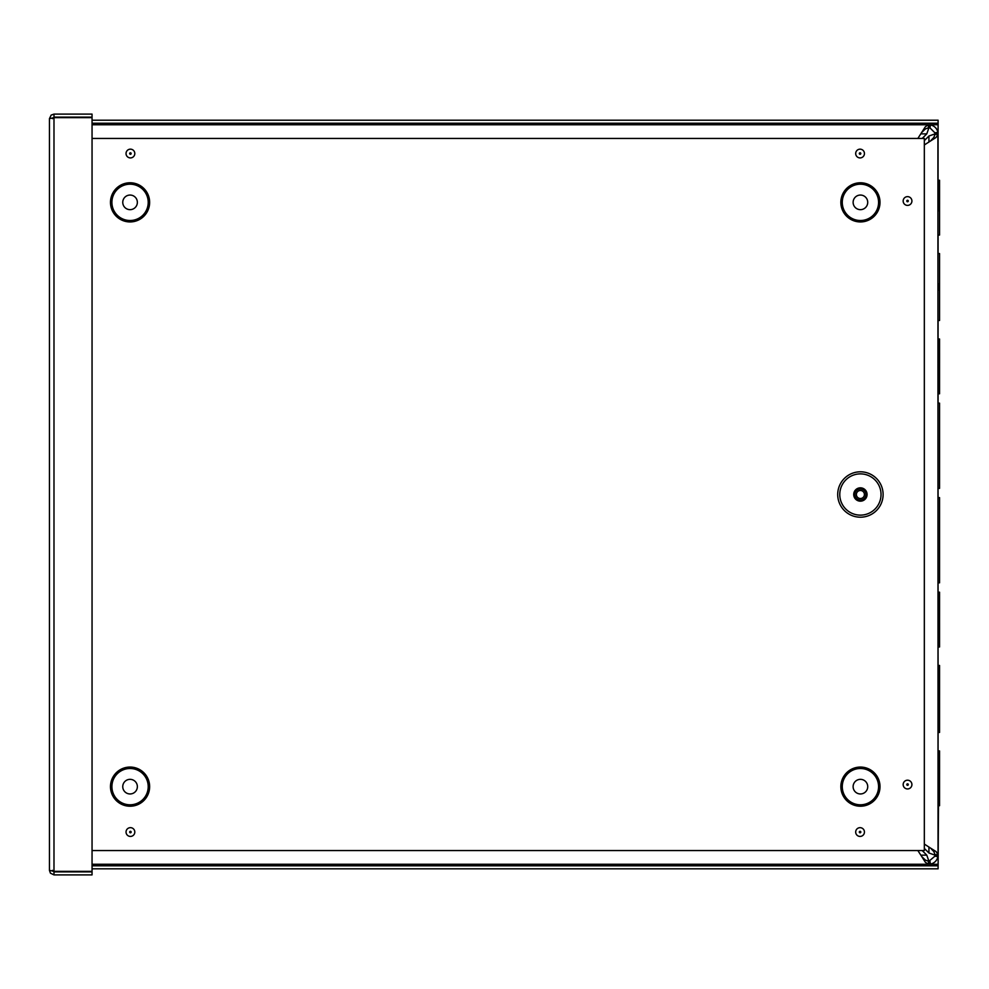 <?xml version="1.0" encoding="UTF-8"?>
<svg xmlns="http://www.w3.org/2000/svg" width="989" height="989" viewBox="0 0 989 989"><rect width="100%" height="100%" fill="white"/><g stroke="black" fill="none" stroke-linecap="round" stroke-linejoin="round"><path stroke-width="1.48" d="M917.866 138.448L925.37 126.716L928.473 124.762L930.439 124.886C934.457 125.863 936.942 128.347 937.918 132.365L938.042 854.694L938.042 805.714L939.55 805.714L939.55 750.935L938.042 750.935L938.042 582.83L938.091 592.201L939.55 592.201L939.55 616.543L938.042 616.543M938.648 775.277L938.648 781.372L939.55 781.372L939.55 775.277L938.042 775.277L938.091 732.429L939.55 732.429L939.55 695.91L938.042 695.91M938.648 781.372L938.091 868.824L92.051 868.824M920.969 855.151L926.78 855.151L928.931 861.246L934.939 856.165L935.025 854.694L938.042 854.694L937.918 856.659C936.942 860.677 934.457 863.162 930.439 864.139L928.473 864.262L928.473 861.246L928.931 864.262M938.042 582.83L939.55 582.83L939.55 497.615L938.042 497.615L938.042 496.812M938.042 489.221L938.091 497.615M938.042 488.368L939.55 488.368L939.55 403.153L938.042 403.153L938.042 369.441L939.55 369.441L939.55 339.004L938.042 339.004L938.042 320.498L939.55 320.498L939.55 283.991L938.042 283.991L938.042 290.074L939.55 290.074L938.042 290.074M938.091 235.048L938.091 253.555L938.042 235.048L939.55 235.048L939.55 180.27L938.042 180.27L938.042 134.331L935.025 134.331L934.939 132.86L929.944 127.865L928.473 127.779L928.473 124.762L92.051 124.762L928.473 124.762M939.55 204.624L938.042 204.624L938.091 124.738L92.051 124.738M938.091 403.153L938.091 393.783L939.55 393.783L939.55 363.346L938.042 363.346L938.091 320.498M939.55 781.372L938.042 781.372L938.042 775.277M939.55 210.706L938.042 210.706M939.55 369.441L938.042 369.441L938.042 363.346M928.473 127.779L925.37 128.953L921.822 132.353M928.931 124.762L928.931 127.779L926.78 133.874L922.205 138.448M928.473 864.262L92.051 864.262L928.473 864.262L925.37 862.309L921.822 856.672L925.37 860.071L928.473 861.246M921.822 856.672L917.854 850.552M938.042 133.874L935.025 133.874L928.931 136.025L924.332 140.623M924.332 848.401L928.931 853L935.025 855.151L938.042 855.151M935.025 854.694L933.851 851.591L930.451 848.043L936.089 851.591L938.042 854.694M924.332 844.074L930.451 848.043M938.042 134.331L936.089 137.434L924.332 144.95M930.451 140.982L933.851 137.434L935.025 134.331M926.78 855.151L922.181 850.552M939.55 290.074L939.55 253.555L938.042 253.555M939.55 622.637L939.55 616.543L939.55 622.637L938.042 622.637L939.55 622.637L939.55 646.979L938.042 646.979L938.091 665.473L939.55 665.473L939.55 702.005L938.042 702.005L939.55 702.005M92.051 865.808L938.091 865.808M938.091 124.738L938.091 123.217L92.051 123.217M938.091 123.217L938.091 120.201L92.051 120.201M52.466 118.643L53.987 117.122L92.051 117.122L92.051 114.106L53.987 114.106L51.156 115.095L49.45 118.643L53.987 117.654L92.051 117.654L92.051 871.346L53.987 871.346L49.45 870.357L49.45 118.643M53.987 117.122L53.987 114.106M49.45 870.357L50.439 873.188L53.987 874.894L92.051 874.894L92.051 871.878L53.987 871.878L53.987 874.894M52.466 870.357L53.987 871.878M52.701 871.161L53.987 871.346L53.987 117.654M860.405 517.198A22.698 22.698 0 0 1 840.749 483.151A22.698 22.698 0 0 1 880.062 483.151A22.698 22.698 0 0 1 860.405 517.198M860.405 500.063A5.563 5.563 0 0 0 865.214 491.718A5.563 5.563 0 0 0 855.584 491.718A5.563 5.563 0 0 0 860.405 500.063M860.405 498.518A4.018 4.018 0 0 0 863.879 492.497A4.018 4.018 0 0 0 856.919 492.497A4.018 4.018 0 0 0 860.405 498.518M860.059 832.8A0.754 0.754 0 0 1 859.416 831.675A0.754 0.754 0 0 1 860.714 831.675A0.754 0.754 0 0 1 860.059 832.8M92.051 138.448L924.332 138.448L924.332 850.552L92.051 850.552M907.531 785.328A0.754 0.754 0 0 1 906.888 784.203A0.754 0.754 0 0 1 908.186 784.203A0.754 0.754 0 0 1 907.531 785.328M907.531 201.756A0.754 0.754 0 0 1 906.888 200.643A0.754 0.754 0 0 1 908.186 200.643A0.754 0.754 0 0 1 907.531 201.756M860.059 154.284A0.754 0.754 0 0 1 859.416 153.159A0.754 0.754 0 0 1 860.714 153.159A0.754 0.754 0 0 1 860.059 154.284M130.424 154.284A0.754 0.754 0 0 1 129.769 153.159A0.754 0.754 0 0 1 131.067 153.159A0.754 0.754 0 0 1 130.424 154.284M130.424 832.8A0.754 0.754 0 0 1 129.769 831.675A0.754 0.754 0 0 1 131.067 831.675A0.754 0.754 0 0 1 130.424 832.8M860.43 209.656A7.306 7.306 0 0 0 866.747 198.702A7.306 7.306 0 0 0 854.1 198.702A7.306 7.306 0 0 0 860.43 209.656M860.43 793.957A7.306 7.306 0 0 0 866.747 782.991A7.306 7.306 0 0 0 854.1 782.991A7.306 7.306 0 0 0 860.43 793.957M130.054 209.656A7.306 7.306 0 0 0 136.383 198.702A7.306 7.306 0 0 0 123.736 198.702A7.306 7.306 0 0 0 130.054 209.656M130.054 793.957A7.306 7.306 0 0 0 136.383 782.991A7.306 7.306 0 0 0 123.736 782.991A7.306 7.306 0 0 0 130.054 793.957M938.648 204.624L938.648 210.706M938.648 363.346L938.648 369.441M937.918 856.659L934.939 856.165M937.918 132.365L934.939 132.86M930.439 124.886L929.944 127.865M930.439 864.139L929.944 861.159M926.78 133.874L920.969 133.874M928.931 853L928.931 847.19M928.931 141.835L928.931 136.025M938.709 283.991L938.709 290.074M938.648 616.543L938.648 622.637M938.709 695.91L938.709 702.005M92.051 864.287L938.091 864.287M860.405 515.133A20.633 20.633 0 0 1 842.541 484.19A20.633 20.633 0 0 1 878.269 484.19A20.633 20.633 0 0 1 860.405 515.133M860.405 501.176A6.676 6.676 0 0 0 866.179 491.162A6.676 6.676 0 0 0 854.62 491.162A6.676 6.676 0 0 0 860.405 501.176M860.059 836.422A4.376 4.376 0 0 0 863.854 829.858A4.376 4.376 0 0 0 856.276 829.858A4.376 4.376 0 0 0 860.059 836.422M907.531 788.95A4.376 4.376 0 0 0 911.326 782.386A4.376 4.376 0 0 0 903.748 782.386A4.376 4.376 0 0 0 907.531 788.95M860.059 157.919A4.376 4.376 0 0 0 863.854 151.354A4.376 4.376 0 0 0 856.276 151.354A4.376 4.376 0 0 0 860.059 157.919M860.43 806.22A19.57 19.57 0 0 1 843.481 776.86A19.57 19.57 0 0 1 877.379 776.86A19.57 19.57 0 0 1 860.43 806.22M130.054 806.22A19.57 19.57 0 0 1 113.105 776.86A19.57 19.57 0 0 1 147.015 776.86A19.57 19.57 0 0 1 130.054 806.22M130.054 221.932A19.57 19.57 0 0 1 113.105 192.571A19.57 19.57 0 0 1 147.015 192.571A19.57 19.57 0 0 1 130.054 221.932M860.43 221.932A19.57 19.57 0 0 1 843.481 192.571A19.57 19.57 0 0 1 877.379 192.571A19.57 19.57 0 0 1 860.43 221.932M130.424 836.422A4.376 4.376 0 0 0 134.22 829.858A4.376 4.376 0 0 0 126.629 829.858A4.376 4.376 0 0 0 130.424 836.422M130.424 157.919A4.376 4.376 0 0 0 134.22 151.354A4.376 4.376 0 0 0 126.629 151.354A4.376 4.376 0 0 0 130.424 157.919M907.531 205.391A4.376 4.376 0 0 0 911.326 198.826A4.376 4.376 0 0 0 903.748 198.826A4.376 4.376 0 0 0 907.531 205.391M860.43 220.51A18.148 18.148 0 0 0 876.143 193.275A18.148 18.148 0 0 0 844.705 193.275A18.148 18.148 0 0 0 860.43 220.51M860.43 804.799A18.148 18.148 0 0 0 876.143 777.577A18.148 18.148 0 0 0 844.705 777.577A18.148 18.148 0 0 0 860.43 804.799M130.054 220.51A18.148 18.148 0 0 0 145.779 193.275A18.148 18.148 0 0 0 114.341 193.275A18.148 18.148 0 0 0 130.054 220.51M130.054 804.799A18.148 18.148 0 0 0 145.779 777.577A18.148 18.148 0 0 0 114.341 777.577A18.148 18.148 0 0 0 130.054 804.799"/></g></svg>
